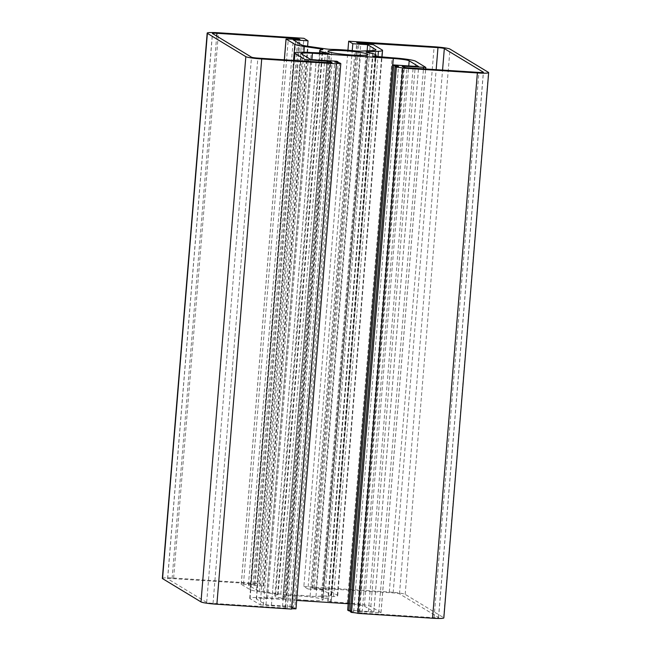 <?xml version="1.0" encoding="UTF-8"?>
<svg xmlns="http://www.w3.org/2000/svg" width="651" height="651" viewBox="0 0 651 651"><rect width="100%" height="100%" fill="white"/><g stroke="black" fill="none" stroke-linecap="round" stroke-linejoin="round"><path stroke-width="0.49" stroke-dasharray="3.25 2.44" d="M306.597 600.263A20.059 1.863 -175.3 0 1 283.095 596.495A20.059 1.863 -175.3 0 1 299.574 596.007A20.059 1.863 -175.3 0 1 323.075 599.783A20.059 1.863 -175.3 0 1 306.597 600.263M296.677 600.401L267.602 598.513A13.736 1.278 4.7 0 0 256.307 598.839A13.736 1.278 4.7 0 0 256.518 599.091L265.99 604.828L271.426 605.227L316.199 59.998M347.667 610.125L373.861 611.867L364.357 606.089A13.736 1.278 4.7 0 0 348.472 603.754L348.195 603.737M162.343 578.373A13.736 1.278 -175.3 0 1 173.63 578.047L259.082 583.581L263.216 586.087L248.405 585.127L256.502 590.034A16.487 1.53 4.7 0 0 263.281 591.58L280.809 594.151A5.493 0.513 4.7 0 0 284.902 594.566A5.493 0.513 4.7 0 0 287.05 594.664A28.302 2.628 -175.3 0 1 310.112 596.153A5.493 0.513 4.7 0 0 312.439 596.357A5.493 0.513 4.7 0 0 315.971 596.43L328.194 595.787A16.487 1.53 4.7 0 0 331.147 595.16A16.487 1.53 4.7 0 0 330.895 594.859L322.798 589.952L367.115 50.827M259.082 583.581L303.911 38.311M263.216 586.087L307.597 46.229M248.405 585.127L293.235 39.857M322.798 589.952L307.98 588.992L352.24 50.615M307.98 588.992L303.846 586.486L347.935 50.233M303.846 586.486L389.29 592.028A13.736 1.278 -175.3 0 1 405.174 594.355L443.616 617.644A13.736 1.278 -175.3 0 1 443.827 617.897M350.311 611.728L353.696 611.631L350.376 610.98M368.425 611.468L413.255 66.199M271.377 605.178L292.136 606.52L336.966 61.251M292.136 606.52L293.341 607.253L338.105 62.732M293.341 607.253L289.955 607.35L294.781 608.124L339.61 62.854M362.102 613.039L358.929 612.567L357.391 611.639L359.604 611.525L381.006 612.697L370.826 606.504A20.327 1.888 4.7 0 0 347.317 603.054L328.096 601.394A28.302 2.628 4.7 0 0 331.286 600.458A28.302 2.628 4.7 0 0 322.929 597.878A5.493 0.513 -175.3 0 1 321.309 597.382A5.493 0.513 -175.3 0 1 322.294 597.17L333.589 596.576A23.078 2.14 4.7 0 0 337.723 595.706A23.078 2.14 4.7 0 0 337.364 595.283L328.584 589.961L315.987 588.886L311.902 587.845L393.139 592.898A5.493 0.513 -175.3 0 1 399.494 593.834L438.514 617.473A5.493 0.513 -175.3 0 1 438.595 617.571A5.493 0.513 -175.3 0 1 434.079 617.701L362.102 613.039L406.932 67.769M260.188 604.82L282.51 606.52L285.683 606.992L287.221 607.92L285.008 608.034L213.032 603.371A5.493 0.513 -175.3 0 1 206.676 602.435L167.657 578.796A5.493 0.513 -175.3 0 1 167.576 578.698A5.493 0.513 -175.3 0 1 172.092 578.568L251.066 583.687L255.151 584.728L241.212 584.248L250.033 589.619A23.078 2.14 4.7 0 0 259.521 591.775L275.707 594.151A5.493 0.513 -175.3 0 1 278.05 594.762A5.493 0.513 -175.3 0 1 277.538 594.933A28.302 2.628 4.7 0 0 274.885 595.82A28.302 2.628 4.7 0 0 284.121 598.538L266.446 597.813A20.327 1.888 4.7 0 0 249.74 598.302A20.327 1.888 4.7 0 0 250.049 598.676L260.188 604.82L304.888 61.145M294.781 608.124L295.985 608.856M373.82 611.818L418.642 66.646M315.971 596.43L360.8 51.16M287.05 594.664L331.88 49.386M173.63 578.047L218.459 32.77M256.502 590.034L301.332 44.764M263.281 591.58L308.11 46.311M280.809 594.151L325.638 48.882M310.112 596.153L354.941 50.884M328.194 595.787L373.023 50.518M330.895 594.859L375.676 50.151M389.29 592.028L434.119 46.758M405.174 594.355L450.004 49.085M443.616 617.644L488.445 72.375M364.357 606.089L408.763 65.906M348.472 603.754L392.773 64.872M267.602 598.513L311.886 59.802M256.518 599.091L301.348 53.821M265.99 604.828L310.82 59.558M358.929 612.567L403.758 67.297M434.079 617.701L478.908 72.432M438.514 617.473L483.327 72.383M399.494 593.834L442.558 70.072M393.139 592.898L436.162 69.657M314.164 587.78L358.913 43.422M311.951 587.894L356.781 42.624M312.814 588.423L357.643 43.145M315.987 588.886L360.817 43.617M325.41 589.497L370.24 44.227M328.584 589.961L373.414 44.691M337.364 595.283L382.194 50.005M333.589 596.576L377.954 56.865M322.294 597.17L367.074 52.479M322.929 597.878L367.758 52.609M328.096 601.394L372.909 56.352M331.009 601.996L375.839 56.727M347.317 603.054L392.146 57.784M370.826 606.504L415.655 61.235M380.965 612.648L425.795 67.379M378.744 612.762L423.467 68.835M359.604 611.525L404.336 67.468M357.391 611.639L402.22 66.369M263.37 605.284L308.086 61.357M250.049 598.676L294.301 60.462M266.446 597.813L311.276 52.544M282.754 598.871L327.583 53.602M284.121 598.538L328.918 53.651M277.538 594.933L322.367 49.663M275.707 594.151L320.447 50.029M259.521 591.775L303.879 52.21M250.033 589.619L293.544 60.413M241.252 584.297L284.373 59.819M243.466 584.183L288.295 38.914M252.889 584.793L297.719 39.524M255.102 584.679L299.924 39.499M254.24 584.15L299.012 39.573M251.066 583.687L295.814 39.402M172.092 578.568L216.693 36.074M167.657 578.796L212.486 33.526M206.676 602.435L251.506 57.166M213.032 603.371L257.861 58.102M285.008 608.034L329.837 62.765M287.221 607.92L332.043 62.74M285.683 606.992L330.423 62.797M282.51 606.52L327.225 62.594M283.095 596.495L327.925 51.217M271.426 605.227L316.256 59.957M373.861 611.867L418.691 66.597M291.469 608.986L336.298 63.717M331.147 595.16L375.977 49.891M353.696 611.631L398.526 66.353M256.307 598.839L301.136 53.569M289.955 607.35L334.785 62.081M438.595 617.571L483.424 72.302M311.902 587.845L356.732 42.575M337.723 595.706L381.999 57.125M321.309 597.382L366.139 52.113M331.286 600.458L375.993 56.735M327.787 601.483L372.616 56.214M381.006 612.697L425.705 68.982M357.35 611.59L402.18 66.321M249.74 598.302L293.959 60.437M285.016 598.806L329.845 53.537M274.885 595.82L319.503 53.073M278.05 594.762L322.88 49.492M241.212 584.248L284.324 59.819M255.151 584.728L299.981 39.459M167.576 578.698L212.405 33.429M287.262 607.969L332.091 62.699M323.075 599.783L367.905 54.505"/><path stroke-width="0.98" d="M351.426 54.993A20.059 1.863 -175.3 0 1 327.925 51.217A20.059 1.863 -175.3 0 1 344.403 50.737A20.059 1.863 -175.3 0 1 367.905 54.505A20.059 1.863 -175.3 0 1 351.426 54.993M316.199 59.998L336.966 61.251L338.17 61.983L334.785 62.081L339.61 62.854L340.815 63.578A5.493 0.513 4.7 0 0 336.298 63.717A5.493 0.513 4.7 0 0 336.38 63.814L261.71 58.972A13.736 1.278 -175.3 0 1 245.826 56.645L207.384 33.356A13.736 1.278 -175.3 0 1 207.173 33.103A13.736 1.278 -175.3 0 1 218.459 32.77L303.911 38.311L308.045 40.818L293.235 39.857L301.332 44.764A16.487 1.53 4.7 0 0 308.11 46.311L325.638 48.882A5.493 0.513 4.7 0 0 329.731 49.297A5.493 0.513 4.7 0 0 331.88 49.386A28.302 2.628 -175.3 0 1 354.941 50.884A5.493 0.513 4.7 0 0 357.269 51.079A5.493 0.513 4.7 0 0 360.8 51.16L373.023 50.518A16.487 1.53 4.7 0 0 375.977 49.891A16.487 1.53 4.7 0 0 375.725 49.59L367.628 44.683L352.809 43.723L348.676 41.216L434.119 46.758A13.736 1.278 -175.3 0 1 450.004 49.085L488.445 72.375A13.736 1.278 -175.3 0 1 488.657 72.627A13.736 1.278 -175.3 0 1 477.37 72.953L402.7 68.111A5.493 0.513 4.7 0 0 396.345 67.183L395.141 66.459L398.526 66.353L393.7 65.58L392.496 64.856L418.691 66.597L409.186 60.812A13.736 1.278 4.7 0 0 393.302 58.484L312.431 53.244A13.736 1.278 4.7 0 0 301.136 53.569A13.736 1.278 4.7 0 0 301.348 53.821L310.82 59.558L316.207 59.908M291.567 608.897A5.493 0.513 4.7 0 1 295.985 608.856L340.815 63.578M207.173 33.103L162.343 578.373A13.736 1.278 -175.3 0 0 162.555 578.625L200.996 601.915A13.736 1.278 -175.3 0 0 216.881 604.242L291.55 609.084L336.38 63.814M307.597 46.229L308.045 40.818M367.115 50.827L367.628 44.683M352.24 50.615L352.809 43.723M347.935 50.233L348.676 41.216M488.657 72.627L443.827 617.897A13.736 1.278 -175.3 0 1 432.541 618.23L357.871 613.388L402.7 68.111M357.871 613.388A5.493 0.513 4.7 0 0 351.516 612.453L396.345 67.183M351.516 612.453L350.311 611.728L395.141 66.459M350.376 610.98L348.871 610.85L393.7 65.58M348.871 610.85L347.667 610.125L392.496 64.856M348.195 603.737L296.677 600.401M338.105 62.732L338.17 61.983M406.932 67.769L403.758 67.297L402.22 66.369L404.434 66.256L425.835 67.427L415.655 61.235A20.327 1.888 4.7 0 0 392.146 57.784L372.925 56.124A28.302 2.628 4.7 0 0 376.115 55.18A28.302 2.628 4.7 0 0 367.758 52.609A5.493 0.513 -175.3 0 1 366.139 52.113A5.493 0.513 -175.3 0 1 367.123 51.901L378.418 51.307A23.078 2.14 4.7 0 0 382.552 50.428A23.078 2.14 4.7 0 0 382.194 50.005L373.414 44.691L360.817 43.617L356.732 42.575L437.968 47.629A5.493 0.513 -175.3 0 1 444.324 48.565L483.343 72.204A5.493 0.513 -175.3 0 1 483.424 72.302A5.493 0.513 -175.3 0 1 478.908 72.432L406.932 67.769M305.018 59.542L327.339 61.251L330.513 61.715L332.091 62.699L329.837 62.765L257.861 58.102A5.493 0.513 -175.3 0 1 251.506 57.166L212.486 33.526A5.493 0.513 -175.3 0 1 212.405 33.429A5.493 0.513 -175.3 0 1 216.921 33.299L295.896 38.417L299.981 39.459L286.041 38.979L294.862 44.349A23.078 2.14 4.7 0 0 304.351 46.506L320.536 48.882A5.493 0.513 -175.3 0 1 322.88 49.492A5.493 0.513 -175.3 0 1 322.367 49.663A28.302 2.628 4.7 0 0 319.714 50.542A28.302 2.628 4.7 0 0 328.95 53.268L311.276 52.544A20.327 1.888 4.7 0 0 294.569 53.032A20.327 1.888 4.7 0 0 294.879 53.406L305.018 59.542L304.888 61.145M216.881 604.242L261.71 58.972M200.996 601.915L245.826 56.645M162.555 578.625L207.384 33.356M375.676 50.151L375.725 49.59M432.541 618.23L477.37 72.953M408.763 65.906L409.186 60.812M392.773 64.872L393.302 58.484M311.886 59.802L312.431 53.244M442.558 70.072L444.324 48.565M436.162 69.657L437.968 47.629M358.913 43.422L358.994 42.51M377.954 56.865L378.418 51.307M367.074 52.479L367.123 51.901M423.467 68.835L423.573 67.492M404.336 67.468L404.434 66.256M308.086 61.357L308.2 60.014M294.301 60.462L294.879 53.406M320.447 50.029L320.536 48.882M303.879 52.21L304.351 46.506M293.544 60.413L294.862 44.349M284.373 59.819L286.082 39.027M299.012 39.573L299.069 38.881M295.814 39.402L295.896 38.417M216.693 36.074L216.921 33.299M330.423 62.797L330.513 61.715M327.225 62.594L327.339 61.251M381.999 57.125L382.552 50.428M375.993 56.735L376.115 55.18M425.705 68.982L425.835 67.427M293.959 60.437L294.569 53.032M319.503 53.073L319.714 50.542M284.324 59.819L286.041 38.979"/></g></svg>
